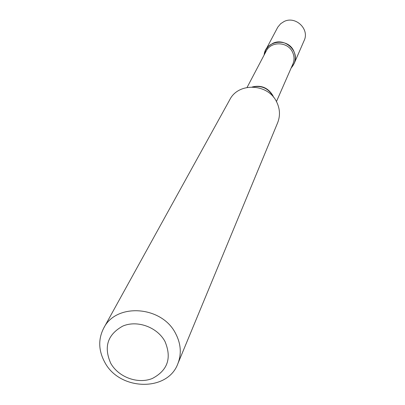 <?xml version="1.0" encoding="UTF-8"?>
<svg xmlns="http://www.w3.org/2000/svg" width="405" height="405" viewBox="0 0 405 405"><rect width="100%" height="100%" fill="white"/><g stroke="black" fill="none" stroke-linecap="round" stroke-linejoin="round"><path stroke-width="0.61" d="M294.111 63.6L304.135 40.566C309.815 29.119 295.458 15.542 283.986 21.566L280.69 23.692L277.784 27.165L265.726 49.942L264.141 54.984C265.164 40.515 287.671 37.321 293.691 50.893C296.47 57.221 295.625 62.917 291.154 67.984L294.111 63.6C300.12 51.501 284.816 37.078 272.636 43.426L268.626 46.13L265.726 49.942M110.747 363.305C118.533 377.247 137.882 384.34 152.295 378.503C167.741 370.373 171.953 357.995 164.931 341.359C157.201 327.139 137.361 319.915 122.902 326.03C107.563 334.479 103.513 346.903 110.747 363.305M104.703 362.156C119.359 390.749 167.574 392.101 177.83 363.776C181.713 353.823 180.954 343.693 175.552 333.396C161.798 305.795 116.088 302.656 103.72 328.121C98.111 339.117 98.44 350.457 104.703 362.156M177.83 363.776L277.653 122.735C280.356 115.83 280.027 108.915 276.671 101.989C268.176 83.43 238.459 82.083 229.782 99.706L103.72 328.121M273.583 97.246L272.808 95.484C267.973 87.677 261.119 84.837 252.244 86.979M252.72 86.984C261.392 85.268 268.07 88.194 272.757 95.767L272.793 95.853C268.15 88.234 261.463 85.278 252.735 86.989M276.448 101.564L292.876 64.061C294.526 60.067 294.4 56.067 292.491 52.063C287.742 41.518 270.92 40.996 266.136 51.192L247.08 87.429"/></g></svg>
